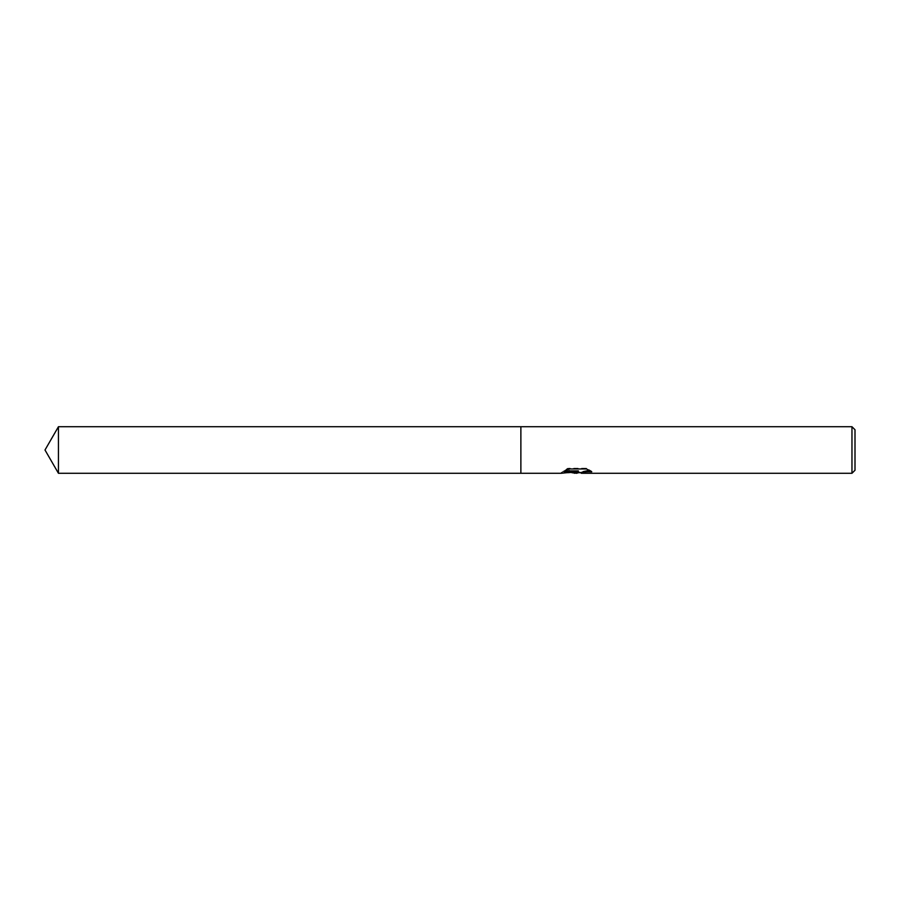 <?xml version="1.0" encoding="UTF-8"?>
<svg xmlns="http://www.w3.org/2000/svg" width="900" height="900" viewBox="0 0 900 900"><rect width="100%" height="100%" fill="white"/><g stroke="black" fill="none" stroke-linecap="round" stroke-linejoin="round"><path stroke-width="0.67" stroke-dasharray="4.5 3.38" d="M577.271 471.949L576.562 472.702L588.544 470.137L588.544 471.983L581.22 472.646M588.544 471.983L588.544 470.801L578.498 472.702M581.389 473.287L588.544 472.579M590.4 471.015L591.75 471.218L586.53 468.225L568.564 468.225L568.564 468.945M586.53 468.225L586.53 468.945M591.75 471.218L591.75 471.836M588.544 470.137L588.544 470.801M578.385 470.914L561.06 472.702L567.731 468.225C569.722 471.161 571.95 472.657 574.403 472.702M568.564 468.225L563.816 470.914L564.863 470.914M563.816 470.914L563.816 471.544M561.375 472.511L561.375 473.096M567.731 468.225L567.731 468.945L561.06 473.287L561.06 472.702L567.821 472.702M571.86 472.702L567.731 468.945M855 429.75L855 470.25M851.962 426.713L851.962 473.287M520.875 426.713L520.875 473.287M58.444 426.713L58.444 473.287M576.472 473.243L576.472 472.657"/><path stroke-width="1.35" d="M578.498 472.702L576.562 473.287L571.86 472.702M576.562 473.287L577.271 472.556L574.403 473.287M851.962 473.287L851.962 426.713L855 429.75L855 470.25L851.962 473.287L581.389 473.287L581.22 472.646L583.357 471.679L590.4 471.015M564.863 470.914L578.385 470.914L578.385 471.544L561.06 473.287L520.875 473.287L520.875 426.713L851.962 426.713M578.385 471.544L563.816 471.544L568.564 468.945L586.53 468.945L591.75 471.836L585.697 471.757L581.22 473.231M567.821 472.702L577.271 471.949L577.271 472.556M520.875 473.287L58.444 473.287L45 450L58.444 426.713L520.875 426.713M58.444 473.287L58.444 426.713M577.046 472.702L581.22 472.702"/></g></svg>
